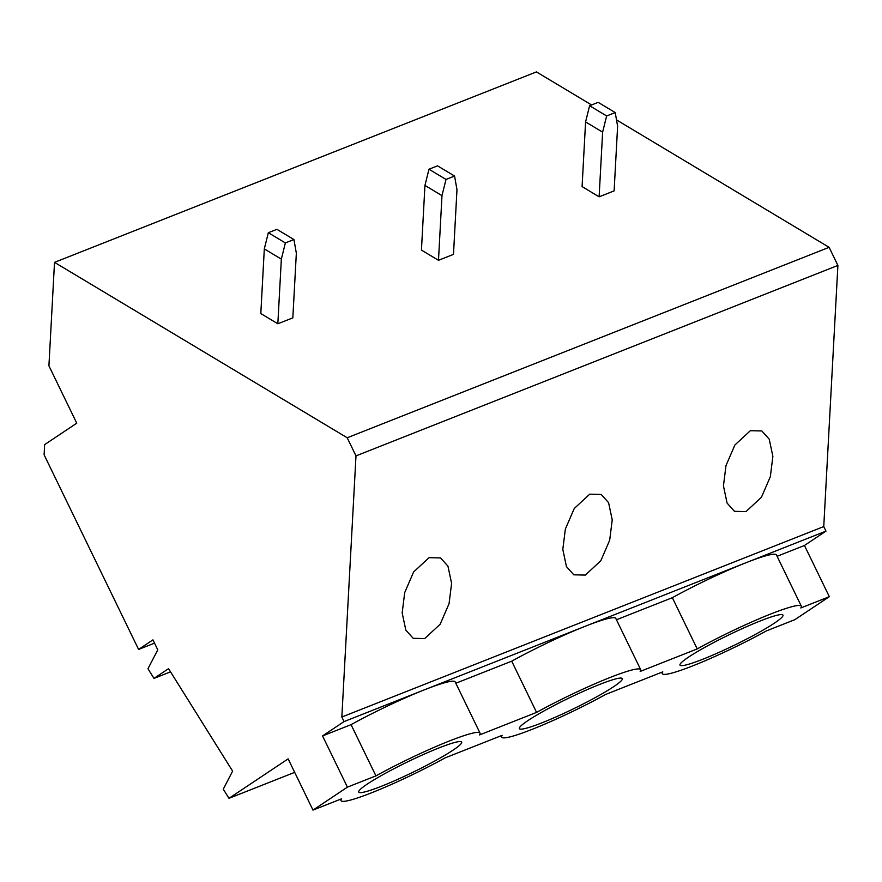 <?xml version="1.0" encoding="UTF-8"?>
<svg xmlns="http://www.w3.org/2000/svg" width="882" height="882" viewBox="0 0 882 882"><rect width="100%" height="100%" fill="white"/><g stroke="black" fill="none" stroke-linecap="round" stroke-linejoin="round"><path stroke-width="1.32" d="M616.496 119.897L829.113 247.324L837.9 265.427L823.755 526.565L825.971 531.129L804.461 545.473L829.334 596.684L794.914 619.638L766.403 630.906A77.263 7.872 154.1 0 1 662.294 673.65A77.263 7.872 154.1 0 1 662.79 671.852L605.769 694.399A77.263 7.872 154.1 0 1 501.66 737.143A77.263 7.872 154.1 0 1 502.156 735.345L445.123 757.881A77.263 7.872 154.1 0 1 341.025 800.624A77.263 7.872 154.1 0 1 341.521 798.827L313 810.095L288.138 758.873L228.989 798.32L294.676 772.356M228.989 798.32L223.267 789.158L232.627 771.133L168.55 668.677L153.986 678.39L147.956 668.743L157.779 649.847L152.939 639.869L138.595 649.439L44.1 454.803L44.651 444.605L76.767 423.184L48.918 365.821L54.519 262.362L536.432 71.905L591.59 104.958M749.215 637.708A57.231 5.832 154.1 0 0 774.33 623.188A57.231 5.832 154.1 0 0 782.973 615.118A57.231 5.832 154.1 0 0 782.918 615.03A57.231 5.832 154.1 0 0 760.163 620.994A57.231 5.832 154.1 0 0 715.093 641.831A57.231 5.832 154.1 0 0 688.655 657.046A57.231 5.832 154.1 0 0 679.978 665.061A57.231 5.832 154.1 0 0 680 665.116A57.231 5.832 154.1 0 0 702.811 659.24A57.231 5.832 154.1 0 0 749.215 637.708M829.334 596.684L800.812 607.963A77.263 7.872 154.1 0 0 801.308 606.154A77.263 7.872 154.1 0 0 697.21 648.909L640.178 671.445A77.263 7.872 154.1 0 0 640.674 669.647A77.263 7.872 154.1 0 0 536.565 712.391L479.543 734.927A77.263 7.872 154.1 0 0 480.04 733.129A77.263 7.872 154.1 0 0 375.93 775.873L347.42 787.141L313 810.095M613.685 686.67A57.231 5.832 154.1 0 0 622.339 678.6A57.231 5.832 154.1 0 0 622.284 678.512A57.231 5.832 154.1 0 0 599.528 684.476A57.231 5.832 154.1 0 0 554.458 705.324A57.231 5.832 154.1 0 0 528.02 720.528A57.231 5.832 154.1 0 0 519.344 728.543A57.231 5.832 154.1 0 0 519.366 728.598A57.231 5.832 154.1 0 0 542.176 722.733A57.231 5.832 154.1 0 0 588.57 701.19A57.231 5.832 154.1 0 0 613.685 686.67M424.694 638.568L440.151 624.258L449.059 603.663L451.595 583.355L447.957 566.178L440.581 557.942L429.071 557.667L413.614 571.977L404.706 592.583L402.17 612.891L405.808 630.068L413.184 638.303L424.694 638.568M585.328 575.086L600.796 560.776L609.694 540.17L612.229 519.862L608.591 502.685L601.215 494.449L589.716 494.185L574.248 508.495L565.351 529.09L562.815 549.398L566.442 566.586L573.818 574.821L585.328 575.086M745.974 511.593L761.431 497.294L770.339 476.688L772.875 456.38L769.236 439.203L761.861 430.967L750.35 430.703L734.882 445.013L725.985 465.608L723.449 485.916L727.088 503.093L734.463 511.328L745.974 511.593M777.097 556.288L804.461 545.473M153.986 678.39L170.524 671.852M138.595 649.439L154.526 643.143M54.519 262.362L347.199 437.77L829.113 247.324M347.199 437.77L355.986 455.884L837.9 265.427M367.375 784.021A57.231 5.832 154.1 0 0 358.709 792.036A57.231 5.832 154.1 0 0 358.731 792.08A57.231 5.832 154.1 0 0 381.542 786.215A57.231 5.832 154.1 0 0 427.935 764.672A57.231 5.832 154.1 0 0 453.05 750.152A57.231 5.832 154.1 0 0 461.705 742.093A57.231 5.832 154.1 0 0 461.65 741.994A57.231 5.832 154.1 0 0 438.894 747.958A57.231 5.832 154.1 0 0 393.824 768.806A57.231 5.832 154.1 0 0 367.375 784.021M801.308 606.154L776.447 554.943A77.263 7.872 154.1 0 0 745.654 562.87L825.971 531.129M355.986 455.884L341.841 717.022L344.057 721.586L322.547 735.93L347.42 787.141M341.841 717.022L823.755 526.565M344.057 721.586L424.374 689.834A77.263 7.872 154.1 0 0 351.058 724.651L375.93 775.873M322.547 735.93L351.058 724.651M480.04 733.129L455.167 681.907A77.263 7.872 154.1 0 0 424.374 689.834L745.654 562.87A77.263 7.872 154.1 0 0 672.338 597.687L697.21 648.909M455.818 683.252L511.703 661.169L536.565 712.391M640.674 669.647L615.801 618.425A77.263 7.872 154.1 0 0 585.009 626.352A77.263 7.872 154.1 0 0 511.703 661.169M616.463 619.77L672.338 597.687M296.341 253.189L292.835 317.862L277.841 323.782L281.347 259.121L285.371 242.925L293.938 239.54L296.341 253.189M277.841 323.782L260.807 313.573L264.313 248.911L268.326 232.716L276.904 229.331L293.938 239.54M268.326 232.716L285.371 242.925M264.313 248.911L281.347 259.121M456.975 189.707L453.48 254.369L438.486 260.3L441.981 195.639L446.005 179.443L454.572 176.058L456.975 189.707M438.486 260.3L421.442 250.091L424.948 185.418L428.972 169.234L437.538 165.849L454.572 176.058M428.972 169.234L446.005 179.443M424.948 185.418L441.981 195.639M617.621 126.225L614.115 190.887L599.121 196.818L602.627 132.146L606.64 115.961L615.217 112.576L617.621 126.225M599.121 196.818L582.087 186.598L585.582 121.936L589.606 105.741L598.172 102.356L615.217 112.576M589.606 105.741L606.64 115.961M585.582 121.936L602.627 132.146M501.009 735.797L501.66 737.143M340.364 799.279L341.025 800.624M661.643 672.316L662.294 673.65"/></g></svg>
